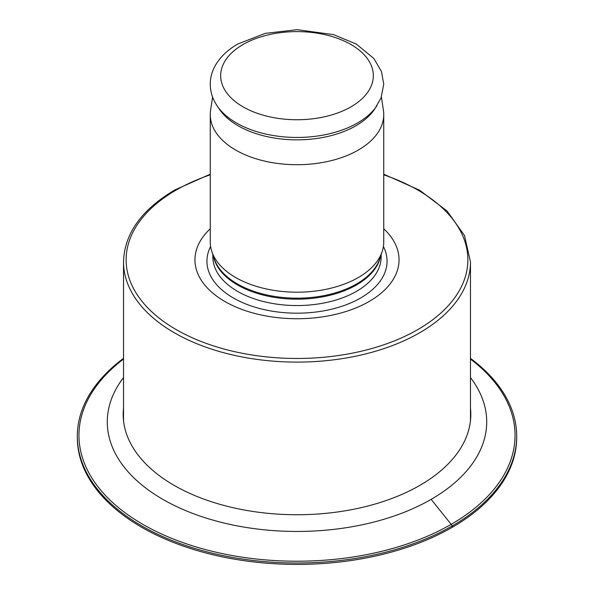 <?xml version="1.0" encoding="UTF-8"?>
<svg xmlns="http://www.w3.org/2000/svg" width="594" height="594" viewBox="0 0 594 594"><rect width="100%" height="100%" fill="white"/><g stroke="black" fill="none" stroke-linecap="round" stroke-linejoin="round"><path stroke-width="0.89" d="M217.144 105.843L219.32 109.096A83.271 48.077 180 0 0 355.88 125.772A83.271 48.077 0 0 0 374.68 109.096L381.051 97.928L383.739 84.222L381.452 71.473L373.804 58.435L356.393 44.127L333.62 34.645L297.208 29.7L265.325 33.353L237.823 44.001C227.881 49.703 220.426 56.772 215.466 65.214C212.021 71.235 210.283 77.584 210.261 84.274C210.35 91.959 212.645 99.146 217.144 105.843A85.603 49.421 180 0 0 357.529 122.98A85.603 49.421 0 0 0 376.856 105.843M382.165 251.604L379.789 258.724A84.311 48.678 0 0 1 356.623 283.925A84.311 48.678 180 0 1 272.297 296.042A84.311 48.678 180 0 1 214.211 258.724L211.835 251.604A86.739 50.082 180 0 0 271.584 289.991A86.739 50.082 180 0 0 358.331 277.524A86.739 50.082 0 0 0 382.165 251.604A86.739 50.082 0 0 0 383.739 242.114L383.739 114.635A86.739 50.082 0 0 1 358.331 150.044A86.739 50.082 180 0 1 263.803 160.9A86.739 50.082 180 0 1 210.261 114.635A86.739 50.082 180 0 1 210.595 110.239L212.607 97.037M383.739 114.635A86.739 50.082 0 0 0 383.405 110.239L381.393 97.037M211.835 251.604A86.739 50.082 180 0 1 210.261 242.114L210.261 114.635M383.739 228.779A102.049 58.917 0 0 1 369.156 301.477A102.049 58.917 180 0 1 233.62 305.992A102.049 58.917 180 0 1 210.261 228.779M123.522 408.137A173.819 100.349 180 0 0 225.512 505.858A173.819 100.349 180 0 0 419.906 485.35A173.819 100.349 0 0 0 470.478 408.137M470.478 377.591A189.709 109.526 0 0 1 431.147 499.368L451.18 524.346A218.043 125.883 180 0 1 153.542 530.13A218.043 125.883 180 0 1 123.522 359.073M452.338 527.264A219.683 126.834 180 0 1 212.934 554.759A219.683 126.834 180 0 1 77.317 437.585L77.317 436.167A219.683 126.834 180 0 0 212.934 553.348A219.683 126.834 180 0 0 452.338 525.853L452.338 527.264A219.683 126.834 0 0 0 516.683 437.585L516.683 436.167A219.683 126.834 0 0 1 452.338 525.853L451.18 524.346A218.043 125.883 0 0 0 470.478 359.073M516.683 436.167A219.683 126.834 0 0 0 470.478 358.353M77.317 436.167A219.683 126.834 180 0 1 123.522 358.353M350.972 106.838A76.329 44.067 180 0 1 243.028 106.838A76.329 44.067 180 0 1 243.028 44.52A76.329 44.067 0 0 1 350.972 44.52A76.329 44.067 0 0 1 350.972 106.838M213.513 256.638A84.14 48.574 180 0 0 269.706 296.547A84.14 48.574 180 0 0 356.497 284.949A84.14 48.574 0 0 0 380.487 256.638M381.14 254.685L381.14 256.987A84.14 48.574 0 0 1 356.497 291.335A84.14 48.574 180 0 1 264.805 301.863A84.14 48.574 180 0 1 212.86 256.987L212.86 254.685M210.595 246.517A90.065 51.997 180 0 0 251.017 305.903A90.065 51.997 180 0 0 360.684 297.958A90.065 51.997 0 0 0 383.405 246.517M383.739 174.822A170.879 98.656 0 0 1 417.827 329.573A170.879 98.656 180 0 1 176.173 329.573A170.879 98.656 180 0 1 176.173 190.058A170.879 98.656 0 0 1 210.261 174.822M470.478 420.641L470.478 261.939A173.478 100.156 0 0 1 419.668 332.766A173.478 100.156 180 0 1 230.613 354.477A173.478 100.156 180 0 1 123.522 261.939C124.354 233.694 141.469 209.697 174.874 189.932L210.261 174.198M431.147 499.368A189.709 109.526 180 0 1 189.716 512.258A189.709 109.526 180 0 1 123.522 377.591M470.478 261.939L464.493 235.484L447.074 211.026L419.527 190.162L383.739 174.198M123.522 420.641L123.522 261.939"/></g></svg>
